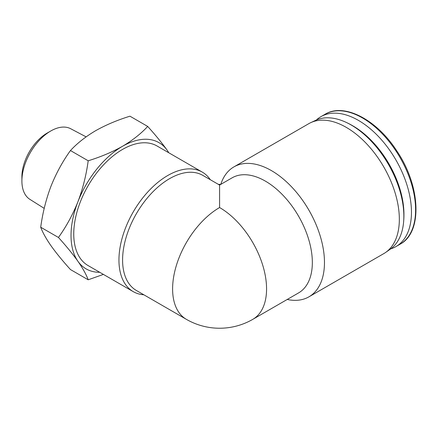 <?xml version="1.0" encoding="UTF-8"?>
<svg xmlns="http://www.w3.org/2000/svg" width="438" height="438" viewBox="0 0 438 438"><rect width="100%" height="100%" fill="white"/><g stroke="black" fill="none" stroke-linecap="round" stroke-linejoin="round"><path stroke-width="0.66" d="M252.808 319.335L298.579 292.907A66.445 38.363 -120 0 0 298.579 216.186A66.445 38.363 -120 0 0 232.135 177.823L219.586 185.066L202.794 175.37A66.445 38.363 120 0 0 136.349 213.733A66.445 38.363 120 0 0 136.349 290.46L186.364 319.335A66.445 66.445 0 0 0 252.808 319.335A66.445 38.363 -120 0 0 262.992 266.09A66.445 38.363 -120 0 0 219.586 207.535A66.445 38.363 120 0 0 176.18 266.09A66.445 38.363 120 0 0 186.364 319.335M219.586 185.066L219.586 207.535M210.306 179.711A69.018 39.847 120 0 0 202.263 172.096A69.018 39.847 120 0 0 167.754 175.512A69.018 39.847 120 0 0 122.662 236.328A69.018 39.847 120 0 0 133.245 291.637A69.018 39.847 120 0 0 143.861 294.796M202.263 172.096L157.061 145.996A69.018 39.847 120 0 0 122.552 149.418A69.018 39.847 120 0 0 77.466 210.235A69.018 39.847 120 0 0 88.043 265.543L133.245 291.637M287.229 299.461A75.018 43.313 -120 0 0 308.932 296.833A75.018 43.313 -120 0 0 308.932 210.207A75.018 43.313 -120 0 0 233.908 166.894A75.018 43.313 -120 0 0 220.785 184.376M308.932 296.833L383.803 253.607A75.018 43.313 -120 0 0 385.61 252.458A75.018 43.313 -120 0 0 383.803 166.982A75.018 43.313 -120 0 0 310.684 122.678A75.018 43.313 -120 0 0 308.785 123.669L233.908 166.894M168.761 152.752A72.878 42.075 120 0 0 167.179 150.25C161.989 142.98 155.501 135.041 147.699 126.434C140.965 133.705 132.583 140.319 122.552 146.265C112.248 152.057 100.795 156.897 88.197 160.784C86.281 175.003 82.853 188.668 77.926 201.781C72.735 214.735 66.242 226.632 58.446 237.467C66.242 246.074 72.735 254.013 77.926 261.283A72.878 42.075 120 0 0 99.744 272.294M167.179 150.25A72.878 42.075 120 0 0 122.552 146.265A72.878 42.075 120 0 0 77.926 201.781A72.878 42.075 120 0 0 77.926 261.283C82.848 268.401 86.275 274.571 88.197 279.794L103.395 274.402M88.197 279.794L70.458 269.551C62.661 260.944 56.168 253 50.983 245.729C46.056 238.611 42.634 232.447 40.707 227.223C42.628 213.005 46.05 199.339 50.983 186.227C56.168 173.273 62.661 161.376 70.458 150.546C77.198 143.27 85.58 136.656 95.61 130.71C105.914 124.918 117.368 120.078 129.96 116.19L147.699 126.434M58.446 237.467L40.707 227.223M88.197 160.784L70.458 150.546M44.222 208.384L29.904 199.367A40.794 23.553 -60 0 1 21.9 180.965L21.9 176.766A35.648 20.581 -60 0 1 47.107 133.103L50.742 131.006A40.794 23.553 -60 0 1 70.688 128.734L86.094 136.859M21.9 180.965A40.794 23.553 -60 0 1 50.742 131.006M390.74 248.866A75.018 43.313 -120 0 0 395.925 246.605A75.018 43.313 -120 0 0 395.925 159.98A75.018 43.313 -120 0 0 320.906 116.667A75.018 43.313 -120 0 0 316.356 120.028M403.688 220.911A73.305 42.322 -120 0 0 403.94 215.211L403.94 214.22A72.095 41.621 -120 0 0 352.962 125.925L352.103 125.432A73.305 42.322 -120 0 0 347.044 122.793M403.94 215.211A73.305 42.322 -120 0 0 352.103 125.432M385.61 252.458L390.209 249.249A74.542 43.033 -120 0 0 388.413 164.321A74.542 43.033 -120 0 0 315.76 120.297L310.684 122.678M220.79 184.354L218.354 184.354M325.04 114.28C344.06 102.448 376.959 119.7 397.003 151.23C420.748 186.342 422.67 232.474 400.064 244.218A75.018 43.313 -120 0 0 400.064 157.592A75.018 43.313 -120 0 0 325.04 114.28L320.906 116.667M400.064 244.218L395.925 246.605"/></g></svg>
